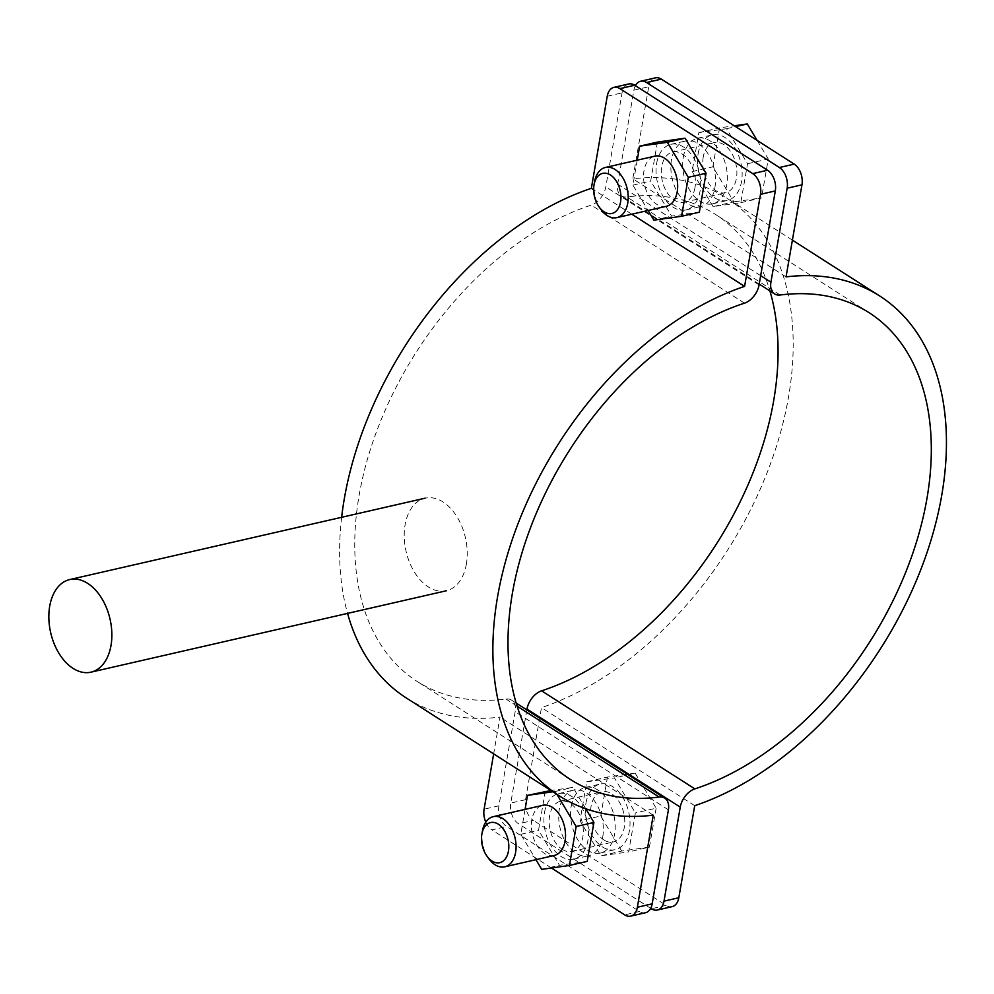 <?xml version="1.0" encoding="UTF-8"?>
<svg xmlns="http://www.w3.org/2000/svg" width="994" height="994" viewBox="0 0 994 994"><rect width="100%" height="100%" fill="white"/><g stroke="black" fill="none" stroke-linecap="round" stroke-linejoin="round"><path stroke-width="0.75" stroke-dasharray="4.97 3.73" d="M585.988 802.953A33.647 21.57 77.1 0 1 600.19 784.055A33.647 21.57 77.1 0 1 622.604 797.002A33.647 21.57 77.1 0 1 629.413 830.736A33.647 21.57 77.1 0 1 615.211 849.646A33.647 21.57 77.1 0 1 592.784 836.699A33.647 21.57 77.1 0 1 585.988 802.953M571.177 806.345A33.647 21.57 77.1 0 1 585.379 787.447A33.647 21.57 77.1 0 1 607.794 800.394A33.647 21.57 77.1 0 1 614.603 834.128A33.647 21.57 77.1 0 1 600.401 853.038A33.647 21.57 77.1 0 1 577.986 840.092A33.647 21.57 77.1 0 1 571.177 806.345M698.123 153.759A33.647 21.57 77.1 0 1 712.325 134.861A33.647 21.57 77.1 0 1 734.74 147.808A33.647 21.57 77.1 0 1 741.536 181.542A33.647 21.57 77.1 0 1 727.347 200.453A33.647 21.57 77.1 0 1 704.92 187.506A33.647 21.57 77.1 0 1 698.123 153.759M683.313 157.151A33.647 21.57 77.1 0 1 697.515 138.253A33.647 21.57 77.1 0 1 719.929 151.2A33.647 21.57 77.1 0 1 726.738 184.934A33.647 21.57 77.1 0 1 712.536 203.845A33.647 21.57 77.1 0 1 690.109 190.898A33.647 21.57 77.1 0 1 683.313 157.151M635.377 85.658A15.829 10.151 -102.9 0 0 633.899 90.156L617.672 184.151A17.42 11.195 122.6 0 0 621.312 195.843A17.42 11.195 122.6 0 0 626.891 196.949A277.077 178.1 -57.4 0 1 715.742 214.58A277.077 178.1 -57.4 0 1 769.915 290.931M526.857 709.915L510.767 803.077A15.829 10.151 -102.9 0 0 518.533 823.777L533.343 820.385A15.829 10.151 77.1 0 1 525.565 799.685L541.469 707.629A296.871 190.823 122.6 0 0 770.959 462.496A296.871 190.823 122.6 0 0 726.415 197.905A296.871 190.823 122.6 0 0 632.805 178.821L648.709 86.764A15.829 10.151 77.1 0 1 655.394 77.867M650.685 908.342L518.533 823.777M672.13 906.64A15.829 10.151 77.1 0 1 666.154 905.372L533.343 820.385M694.719 805.687L541.469 707.629M786.055 276.879L632.805 178.821M602.749 836.849A33.647 21.57 -102.9 0 0 595.953 803.102A33.647 21.57 -102.9 0 0 573.538 790.155A33.647 21.57 -102.9 0 0 559.336 809.066A33.647 21.57 -102.9 0 0 566.133 842.8A33.647 21.57 -102.9 0 0 588.56 855.747A33.647 21.57 -102.9 0 0 602.749 836.849M544.526 812.458A33.647 21.57 77.1 0 1 558.727 793.547A33.647 21.57 77.1 0 1 581.142 806.494A33.647 21.57 77.1 0 1 587.951 840.241A33.647 21.57 77.1 0 1 573.749 859.139A33.647 21.57 77.1 0 1 551.322 846.192A33.647 21.57 77.1 0 1 544.526 812.458M714.885 187.655A33.647 21.57 -102.9 0 0 708.088 153.908A33.647 21.57 -102.9 0 0 685.674 140.962A33.647 21.57 -102.9 0 0 671.472 159.872A33.647 21.57 -102.9 0 0 678.268 193.606A33.647 21.57 -102.9 0 0 700.695 206.553A33.647 21.57 -102.9 0 0 714.885 187.655M656.661 163.264A33.647 21.57 77.1 0 1 670.863 144.354A33.647 21.57 77.1 0 1 693.278 157.3A33.647 21.57 77.1 0 1 700.087 191.047A33.647 21.57 77.1 0 1 685.885 209.945A33.647 21.57 77.1 0 1 663.458 196.998A33.647 21.57 77.1 0 1 656.661 163.264M631.811 214.207L593.642 189.779M341.638 517.29A296.871 190.823 122.6 0 0 347.552 613.397M406.409 698.036A296.871 190.823 122.6 0 0 500.007 717.121L493.658 753.862M653.257 815.179L500.007 717.121M485.793 822.162A15.829 10.151 -102.9 0 0 491.881 829.878L506.679 826.486A15.829 10.151 77.1 0 1 498.913 805.786L515.153 711.791A17.42 11.195 122.6 0 0 511.512 700.099A17.42 11.195 122.6 0 0 505.921 698.993A277.077 178.1 -57.4 0 1 417.07 681.362A277.077 178.1 -57.4 0 1 375.831 433.496A277.077 178.1 -57.4 0 1 591.231 205.112A17.42 11.195 122.6 0 0 605.818 186.872L622.058 92.864A15.829 10.151 77.1 0 1 628.742 83.968M551.434 867.998L491.881 829.878M645.479 912.74A15.829 10.151 77.1 0 1 639.502 911.473L506.679 826.486M600.873 209.411A25.732 16.488 77.1 0 1 594.549 181.927M666.34 206.305A25.732 16.488 77.1 0 1 649.206 196.402A25.732 16.488 77.1 0 1 644 170.595A25.732 16.488 77.1 0 1 654.86 156.145M694.968 187.779A25.732 16.488 77.1 0 1 684.12 202.229A25.732 16.488 77.1 0 1 666.974 192.327A25.732 16.488 77.1 0 1 661.768 166.532A25.732 16.488 77.1 0 1 672.627 152.07A25.732 16.488 77.1 0 1 689.774 161.972A25.732 16.488 77.1 0 1 694.968 187.779M703.23 157.04A25.732 16.488 -102.9 0 0 708.436 182.834A25.732 16.488 -102.9 0 0 725.57 192.737A25.732 16.488 -102.9 0 0 736.43 178.274A25.732 16.488 -102.9 0 0 731.236 152.48A25.732 16.488 -102.9 0 0 714.09 142.577A25.732 16.488 -102.9 0 0 703.23 157.04M713.108 206.603L692.135 171.564L698.857 132.612L726.552 128.711L747.525 163.749L740.803 202.701L713.108 206.603L733.833 201.857L712.872 166.818L719.594 127.866L734.293 125.791M740.803 202.701L761.528 197.943L733.833 201.857M747.525 163.749L768.263 159.003L761.528 197.943M757.13 140.403L768.263 159.003M726.552 128.711L735.61 126.636M698.857 132.612L719.594 127.866M692.135 171.564L712.872 166.818M637.216 160.183L632.905 185.12L648.076 210.48M657.407 142.105L650.672 181.057L671.646 216.096L699.341 212.194M653.878 220.171L671.646 216.096M632.905 185.12L650.672 181.057M554.217 855.499A25.732 16.488 77.1 0 1 544.488 853.424A25.732 16.488 77.1 0 1 531.417 826.797A25.732 16.488 77.1 0 1 542.724 805.339M488.75 858.605A25.732 16.488 77.1 0 1 482.413 831.121M562.256 849.361A25.732 16.488 -102.9 0 0 571.985 851.423A25.732 16.488 -102.9 0 0 583.279 829.965A25.732 16.488 -102.9 0 0 570.208 803.326A25.732 16.488 -102.9 0 0 560.492 801.263A25.732 16.488 -102.9 0 0 549.185 822.721A25.732 16.488 -102.9 0 0 562.256 849.361M603.718 839.868A25.732 16.488 -102.9 0 0 613.447 841.93A25.732 16.488 -102.9 0 0 624.741 820.472A25.732 16.488 -102.9 0 0 611.67 793.833A25.732 16.488 -102.9 0 0 601.954 791.771A25.732 16.488 -102.9 0 0 590.647 813.229A25.732 16.488 -102.9 0 0 603.718 839.868M586.733 781.806L614.429 777.904L635.39 812.943L628.668 851.895L600.96 855.797L579.999 820.746L586.733 781.806L607.458 777.059L635.154 773.158L614.429 777.904M635.154 773.158L656.127 808.197L635.39 812.943M656.127 808.197L649.393 847.149L628.668 851.895M649.393 847.149L621.697 851.05L600.96 855.797M621.697 851.05L600.736 815.999L579.999 820.746M600.736 815.999L607.458 777.059M556.913 794.343L555.199 791.472L552.925 791.783M525.081 809.377L520.769 834.314L535.94 859.673M585.739 808.743L572.966 787.397L550.912 790.503M545.271 791.299L538.537 830.239L559.51 865.289L587.206 861.388M555.199 791.472L572.966 787.397M520.769 834.314L538.537 830.239M541.73 869.365L559.51 865.289M466.385 564.083A47.501 30.441 77.1 0 1 446.331 590.771A47.501 30.441 77.1 0 1 414.684 572.494A47.501 30.441 77.1 0 1 405.08 524.869A47.501 30.441 77.1 0 1 425.121 498.18A47.501 30.441 77.1 0 1 456.78 516.445A47.501 30.441 77.1 0 1 466.385 564.083M760.671 275.661L617.672 184.151M780.141 295.007L626.891 196.949M666.154 905.372L651.343 908.764M633.899 90.156L648.709 86.764M525.565 799.685L510.767 803.077M639.502 911.473L624.692 914.865M668.403 809.849L515.153 711.791M517.079 706.138L505.921 698.993M744.481 303.17L591.231 205.112M759.068 284.93L605.818 186.872M607.247 96.256L622.058 92.864M498.913 805.786L484.103 809.178M585.379 787.447L600.19 784.055M697.515 138.253L712.325 134.861M759.217 284.085L621.312 195.843M868.992 312.638L715.742 214.58M792.404 240.138L726.415 197.905M712.536 203.845L727.347 200.453M600.401 853.038L615.211 849.646M558.727 793.547L573.538 790.155M670.863 144.354L685.674 140.962M516.147 703.069L511.512 700.099M570.32 779.42L417.07 681.362M685.885 209.945L700.695 206.553M573.749 859.139L588.56 855.747M684.12 202.229L725.57 192.737M672.627 152.07L714.09 142.577M571.985 851.423L613.447 841.93M560.492 801.263L601.954 791.771"/><path stroke-width="1.49" d="M794.194 164.122A15.829 10.151 77.1 0 1 801.959 184.822L787.149 188.214A15.829 10.151 -102.9 0 0 779.383 167.514L794.194 164.122L661.37 79.135L646.572 82.527A15.829 10.151 -102.9 0 0 640.583 81.26A15.829 10.151 -102.9 0 0 635.377 85.658M779.383 167.514L646.572 82.527M787.149 188.214L770.922 282.209A17.42 11.195 122.6 0 0 774.562 293.901A17.42 11.195 122.6 0 0 780.141 295.007A277.077 178.1 -57.4 0 1 868.992 312.638A277.077 178.1 -57.4 0 1 910.231 560.504A277.077 178.1 -57.4 0 1 694.843 788.888A17.42 11.195 122.6 0 0 680.244 807.128L664.004 901.136L678.815 897.744L694.719 805.687A296.871 190.823 122.6 0 0 924.209 560.554A296.871 190.823 122.6 0 0 879.665 295.963A296.871 190.823 122.6 0 0 786.055 276.879L801.959 184.822M769.915 290.931A277.077 178.1 -57.4 0 1 541.593 690.83A17.42 11.195 122.6 0 0 526.994 709.07L526.857 709.915M678.815 897.744A15.829 10.151 77.1 0 1 672.13 906.64L657.332 910.032A15.829 10.151 -102.9 0 1 651.343 908.764L650.685 908.342M657.332 910.032A15.829 10.151 -102.9 0 0 664.004 901.136M640.583 81.26L655.394 77.867A15.829 10.151 77.1 0 1 661.37 79.135M767.542 170.222A15.829 10.151 77.1 0 1 775.308 190.923L760.497 194.315A15.829 10.151 -102.9 0 0 752.731 173.615L767.542 170.222L634.719 85.235L619.921 88.628A15.829 10.151 -102.9 0 0 613.932 87.36A15.829 10.151 -102.9 0 0 607.247 96.256L591.355 188.313A296.871 190.823 122.6 0 0 341.638 517.29M752.731 173.615L619.921 88.628M760.497 194.315L744.593 286.371L631.811 214.207M593.642 189.779L591.355 188.313M347.552 613.397A296.871 190.823 122.6 0 0 406.409 698.036L559.659 796.095A296.871 190.823 122.6 0 0 653.257 815.179L637.353 907.236L652.163 903.844L668.403 809.849A17.42 11.195 122.6 0 0 664.762 798.157A17.42 11.195 122.6 0 0 659.171 797.051A277.077 178.1 -57.4 0 1 570.32 779.42A277.077 178.1 -57.4 0 1 529.081 531.554A277.077 178.1 -57.4 0 1 744.481 303.17A17.42 11.195 122.6 0 0 759.068 284.93L775.308 190.923M744.593 286.371A296.871 190.823 122.6 0 0 515.103 531.504A296.871 190.823 122.6 0 0 559.659 796.095M493.658 753.862L484.103 809.178A15.829 10.151 -102.9 0 0 485.793 822.162M637.353 907.236A15.829 10.151 -102.9 0 1 630.668 916.133A15.829 10.151 -102.9 0 1 624.692 914.865L551.434 867.998M652.163 903.844A15.829 10.151 77.1 0 1 645.479 912.74L630.668 916.133M613.932 87.36L628.742 83.968A15.829 10.151 77.1 0 1 634.719 85.235M594.549 181.927A25.732 16.488 77.1 0 1 594.561 181.827A25.732 16.488 77.1 0 1 605.396 167.464A25.732 16.488 77.1 0 1 622.542 177.367A25.732 16.488 77.1 0 1 627.748 203.174A25.732 16.488 77.1 0 1 616.889 217.624A25.732 16.488 77.1 0 1 600.873 209.411L599.084 206.926A20.588 13.195 -102.9 0 0 620.579 201.931A20.588 13.195 -102.9 0 0 610.502 175.031A20.588 13.195 -102.9 0 0 594.027 184.847A20.588 13.195 -102.9 0 0 594.014 184.934A20.588 13.195 -102.9 0 0 599.084 206.926M605.396 167.464L654.86 156.145A25.732 16.488 77.1 0 1 672.006 166.035A25.732 16.488 77.1 0 1 677.2 191.842A25.732 16.488 77.1 0 1 666.34 206.305L616.889 217.624M735.61 126.636L747.289 123.952L757.13 140.403M734.293 125.791L747.289 123.952M648.076 210.48L653.878 220.171L681.573 216.27L688.295 177.317L667.334 142.279L639.639 146.18L637.216 160.183M681.573 216.27L699.341 212.194L706.063 173.254L685.102 138.203L657.407 142.105L639.639 146.18M688.295 177.317L706.063 173.254M667.334 142.279L685.102 138.203M482.413 831.121A25.732 16.488 77.1 0 1 482.425 831.021A25.732 16.488 77.1 0 1 493.272 816.658A25.732 16.488 77.1 0 1 502.989 818.721A25.732 16.488 77.1 0 1 515.613 852.367A25.732 16.488 77.1 0 1 504.753 866.818A25.732 16.488 77.1 0 1 495.037 864.755A25.732 16.488 77.1 0 1 488.75 858.605L486.948 856.12A20.588 13.195 -102.9 0 0 508.443 851.125A20.588 13.195 -102.9 0 0 498.367 824.225A20.588 13.195 -102.9 0 0 481.891 834.041A20.588 13.195 -102.9 0 0 481.879 834.128A20.588 13.195 -102.9 0 0 486.948 856.12M493.272 816.658L542.724 805.339A25.732 16.488 77.1 0 1 552.44 807.401A25.732 16.488 77.1 0 1 565.511 834.028A25.732 16.488 77.1 0 1 554.217 855.499L504.753 866.818M535.94 859.673L541.73 869.365L569.438 865.463L576.16 826.511L556.913 794.343M552.925 791.783L527.503 795.362L525.081 809.377M569.438 865.463L587.206 861.388L593.927 822.448L585.739 808.743M550.912 790.503L527.503 795.362M576.16 826.511L593.927 822.448M111.005 645.479A47.501 30.441 77.1 0 1 90.951 672.168A47.501 30.441 77.1 0 1 59.305 653.89A47.501 30.441 77.1 0 1 49.7 606.253A47.501 30.441 77.1 0 1 69.742 579.564A47.501 30.441 77.1 0 1 101.4 597.841A47.501 30.441 77.1 0 1 111.005 645.479M770.922 282.209L760.671 275.661M694.843 788.888L541.593 690.83M680.244 807.128L526.994 709.07M659.171 797.051L517.079 706.138M774.562 293.901L759.217 284.085M879.665 295.963L792.404 240.138M664.762 798.157L516.147 703.069M594.027 184.847L594.561 181.827M481.891 834.041L482.425 831.021M90.951 672.168L446.331 590.771M69.742 579.564L425.121 498.18"/></g></svg>
